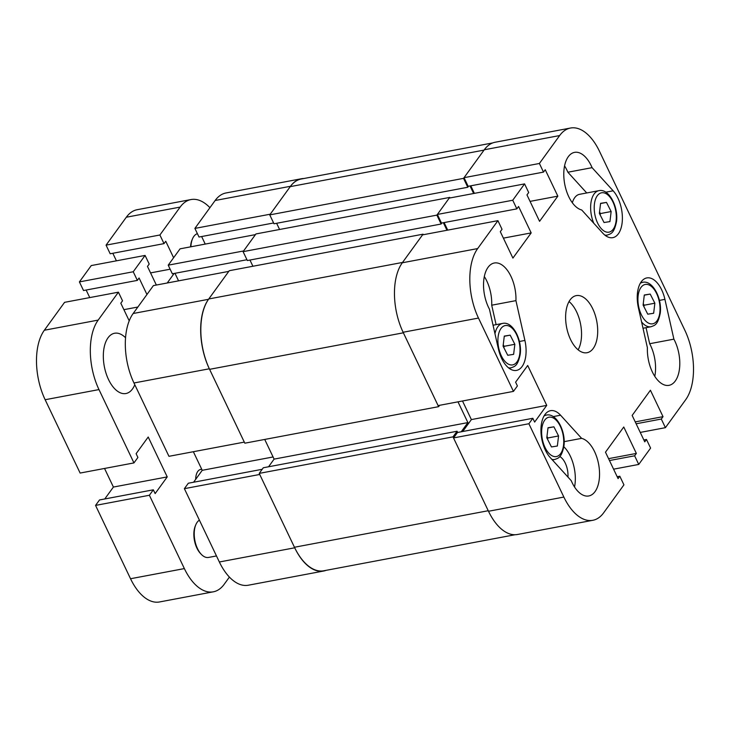 <?xml version="1.0" encoding="UTF-8"?>
<svg xmlns="http://www.w3.org/2000/svg" width="730" height="730" viewBox="0 0 730 730"><rect width="100%" height="100%" fill="white"/><g stroke="black" fill="none" stroke-linecap="round" stroke-linejoin="round"><path stroke-width="1.09" d="M174.963 273.303L178.567 280.849M168.219 265.163L180.073 248.83L255.436 234.622L243.583 250.965L168.219 265.163L172.335 273.796L246.95 259.734M201.635 236.538L205.23 244.085M303.872 178.512A51.009 27.001 79.3 0 0 301.371 178.759A51.009 27.001 79.3 0 0 290.494 186.287L270.255 214.2L194.892 228.408L199.007 237.031L273.613 222.969M194.892 228.408L215.14 200.494A51.009 27.001 -100.7 0 1 226.008 192.966L301.371 178.759M294.71 547.792A51.009 27.001 79.3 0 0 323.664 571.024L248.3 585.223A51.009 27.001 -100.7 0 1 219.356 561.99L294.71 547.792L259.734 474.464L184.38 488.662L219.356 561.99M184.38 488.662L188.331 483.223L262.189 469.299M193.587 482.229L202.228 470.312L193.359 451.715M133.973 382.985L168.949 456.314L244.304 442.115L209.327 368.787L133.973 382.985A51.009 27.001 -100.7 0 1 133.161 313.508L153.41 285.594L228.773 271.387L208.525 299.3A51.009 27.001 79.3 0 0 209.327 368.787M323.664 571.024A51.009 27.001 79.3 0 0 326.091 570.34M273.084 456.962L202.228 470.312M514.942 534.752L323.773 570.778A51.648 27.338 -100.7 0 1 294.455 547.254L259.223 473.387L263.293 467.766L457.08 431.248L457.664 432.461M268.558 466.78L274.106 459.115L467.893 422.597L457.993 401.838M264.725 439.442L274.106 459.115M478.478 318.061L403.115 332.26A51.009 27.001 -100.7 0 1 402.303 262.782L477.666 248.574A51.009 27.001 79.3 0 0 478.478 318.061L513.455 391.389L438.091 405.588L403.115 332.26A51.648 27.338 79.3 0 0 403.371 332.807L438.602 406.665L244.824 443.192L209.592 369.325A51.648 27.338 -100.7 0 1 208.771 298.962L229.266 270.711L423.044 234.184L423.309 234.722M249.961 260.044L252.918 266.249M243.09 251.649L436.878 215.122L449.716 197.419L255.929 233.947L243.09 251.649L247.333 260.537L441.121 224.019L441.86 222.997M276.624 223.28L279.59 229.485M269.753 214.885L463.541 178.357L484.036 150.106L290.248 186.634L269.753 214.885L273.996 223.781L467.784 187.254L468.523 186.232M290.248 186.634A51.648 27.338 -100.7 0 1 301.262 179.005L492.732 142.916M463.541 178.357L467.784 187.254M470.029 185.949L473.633 193.505M449.716 197.419L449.972 197.958M436.878 215.122L441.121 224.019M443.365 222.714L446.961 230.269M208.771 298.962L402.549 262.435L423.044 234.184M438.602 406.665L439.597 405.305M461.232 431.786L467.893 422.597M294.455 547.254L488.242 510.726L453.011 436.859L457.08 431.248M488.242 510.726A51.648 27.338 79.3 0 0 488.498 511.265L453.522 437.936L457.473 432.498L532.836 418.29L534.634 422.068L546.733 405.387L527.699 365.484L515.608 382.164L517.406 385.942L513.455 391.389M259.223 473.387L453.011 436.859M673.89 339.158L664.92 299.355A26.152 13.843 79.3 0 0 646.826 277.92A26.152 13.843 79.3 0 0 638.421 307.887L647.391 347.699A29.373 15.549 79.3 0 0 669.018 385.34A29.373 15.549 79.3 0 0 675.277 380.996A29.373 15.549 79.3 0 0 673.89 339.158L649.663 343.721L646.05 327.67M654.783 376.351A29.373 15.549 79.3 0 0 649.663 343.721M522.069 366.551A26.152 13.843 79.3 0 0 524.907 340.445L515.937 300.632A29.373 15.549 79.3 0 0 494.31 263.001A29.373 15.549 79.3 0 0 483.771 280.137A29.373 15.549 79.3 0 0 489.438 309.173L498.408 348.986A26.152 13.843 79.3 0 0 516.493 370.411A26.152 13.843 79.3 0 0 522.069 366.551M570.093 299.902A29.054 15.376 79.3 0 0 568.186 333.5A29.054 15.376 79.3 0 0 587.048 352.718A29.054 15.376 79.3 0 0 593.235 348.429A29.054 15.376 79.3 0 0 595.133 314.831A29.054 15.376 79.3 0 0 576.28 295.613A29.054 15.376 79.3 0 0 570.093 299.902M618.365 233.801A26.152 13.843 79.3 0 0 613.145 190.804L592.085 167.663A29.373 15.549 79.3 0 0 574.556 152.369A29.373 15.549 79.3 0 0 564.18 180.684A29.373 15.549 79.3 0 0 581.701 209.975L602.761 233.116A26.152 13.843 79.3 0 0 612.798 237.661A26.152 13.843 79.3 0 0 618.365 233.801M564.162 441.65L581.627 438.356A29.373 15.549 79.3 0 1 597.897 460.968A29.373 15.549 79.3 0 1 595.032 491.628A29.373 15.549 79.3 0 1 588.772 495.962A29.373 15.549 79.3 0 1 571.234 480.668L550.183 457.527A26.152 13.843 79.3 0 1 540.939 429.842A26.152 13.843 79.3 0 1 550.529 410.68A26.152 13.843 79.3 0 1 560.567 415.215L581.627 438.356M574.537 486.983A29.373 15.549 79.3 0 0 563.834 446.751M592.815 520.298L517.451 534.497A51.009 27.001 -100.7 0 1 488.498 511.265L563.861 497.066A51.009 27.001 79.3 0 0 592.815 520.298A51.009 27.001 79.3 0 0 603.683 512.77L623.931 484.857L619.816 476.225L618.082 478.615L605.48 452.189L623.758 427.004L636.359 453.421L634.625 455.803L638.741 464.435L650.594 448.092L646.479 439.469L644.754 441.851L632.153 415.434L650.421 390.24L663.023 416.657L661.298 419.047L665.413 427.671L685.662 399.757A51.009 27.001 79.3 0 0 684.849 330.27L599.467 151.265A51.009 27.001 79.3 0 0 570.513 128.033A51.009 27.001 79.3 0 0 559.645 135.561L484.282 149.769A51.009 27.001 -100.7 0 1 495.15 142.24L570.513 128.033M539.397 163.474L464.034 177.682L468.149 186.305L543.512 172.107L539.397 163.474L559.645 135.561M543.512 172.107L545.237 169.725L557.839 196.142L539.57 221.327L526.969 194.91L528.693 192.528L524.578 183.896L449.224 198.104L437.37 214.447L441.486 223.07L516.849 208.862L518.574 206.481L531.175 232.906L512.907 258.091L500.305 231.675L502.03 229.293L497.915 220.661L422.551 234.868L402.303 262.782M516.849 208.862L512.734 200.239L524.578 183.896M477.666 248.574L497.915 220.661M563.861 497.066L528.885 423.738L532.836 418.29M592.085 167.663L567.867 172.225A29.373 15.549 79.3 0 0 564.564 165.92M462.501 400.989L471.37 419.586L462.729 431.503M447.718 230.123L444.114 222.577M474.381 193.359L470.777 185.812M464.034 177.682L484.282 149.769M613.583 469.171L638.741 464.435M512.734 200.239L437.37 214.447M528.885 423.738L453.522 437.936M640.246 432.416L665.413 427.671M578.133 349.825A29.054 15.376 79.3 0 0 569.035 301.554M530.053 201.38L557.839 196.142M503.39 238.135L531.175 232.906M471.37 419.586L546.733 405.387M643.851 439.962L646.479 439.469M635.237 421.894L663.023 416.657M636.14 423.783L661.298 419.047M617.188 476.727L619.816 476.225M608.564 458.659L636.359 453.421M609.468 460.548L634.625 455.803M496.099 324.649L491.71 305.204A29.373 15.549 79.3 0 0 484.318 276.542M567.967 477.082A16.142 8.541 79.3 0 0 559.782 456.524M567.867 172.225L586.737 192.966M491.71 305.204L515.937 300.632M593.773 223.252A22.594 11.963 -100.7 0 1 590.871 203.369A22.594 11.963 -100.7 0 1 598.919 190.667L579.547 194.317A22.594 11.963 79.3 0 0 572.338 202.776M606.484 202.411L611.147 211.536L609.933 221.601L604.038 222.522L599.376 213.397L600.589 203.332L606.484 202.411L600.571 203.524M599.549 211.937L600.379 213.571L611.147 211.536M600.206 215.031L600.379 213.571M599.631 213.899A9.745 5.165 79.3 0 0 599.43 212.895M650.202 294.071L654.865 303.196L653.651 313.261L647.756 314.183L643.093 305.058L644.307 294.993L650.202 294.071L644.289 295.185M643.267 303.598L644.106 305.231L654.865 303.196M643.924 306.682L644.106 305.231M643.349 305.56A9.745 5.165 79.3 0 0 643.148 304.556M553.906 426.822L558.569 435.947L557.355 446.012L551.46 446.942L546.797 437.808L548.011 427.753L553.906 426.822L547.993 427.935M546.971 436.348L547.801 437.982L558.569 435.947M547.628 439.442L547.801 437.982M547.053 438.31A9.745 5.165 79.3 0 0 546.852 437.306M510.179 335.161L514.851 344.295L513.628 354.351L507.742 355.282L503.07 346.148L504.293 336.092L510.179 335.161L504.275 336.274M503.253 344.688L504.083 346.321L514.851 344.295M503.91 347.781L504.083 346.321M503.335 346.65A9.745 5.165 79.3 0 0 503.134 345.646M190.566 246.849A18.077 9.572 -100.7 0 1 191.178 242.57A18.077 9.572 -100.7 0 1 192.017 239.978L192.483 238.865A19.372 10.256 79.3 0 0 191.589 241.639A19.372 10.256 79.3 0 0 190.904 246.786M197.401 233.664A19.372 10.256 79.3 0 0 192.483 238.865M195.695 479.318A13.56 7.181 -100.7 0 1 197.784 471.434A13.56 7.181 -100.7 0 1 200.668 469.436A13.56 7.181 -100.7 0 1 201.781 469.39M134.794 384.71A30.669 16.233 -100.7 0 1 132.468 388.999A30.669 16.233 -100.7 0 1 125.934 393.525A30.669 16.233 -100.7 0 1 106.032 373.24A30.669 16.233 -100.7 0 1 108.04 337.78A30.669 16.233 -100.7 0 1 114.573 333.254A30.669 16.233 -100.7 0 1 125.551 337.744M86.149 290.038L89.754 297.584M156.348 285.038L147.469 266.432L149.203 264.05L145.088 255.427L133.234 271.761L79.406 281.908L83.521 290.531L137.35 280.393L139.074 278.002L146.949 294.5M79.406 281.908L91.259 265.565L145.088 255.427M112.812 253.273L116.417 260.829M209.921 207.685A51.009 27.001 79.3 0 0 191.014 199.555A51.009 27.001 79.3 0 0 180.146 207.083L159.897 234.996L106.069 245.143L110.184 253.775L164.013 243.628L165.746 241.247L173.612 257.736M106.069 245.143L126.317 217.23A51.009 27.001 -100.7 0 1 137.185 209.702L191.014 199.555M184.361 568.588A51.009 27.001 79.3 0 0 213.315 591.82L159.487 601.967A51.009 27.001 -100.7 0 1 130.533 578.735L184.361 568.588L149.385 495.259L153.337 489.812L155.134 493.589L167.234 476.909L148.208 437.014L136.108 453.686L137.906 457.464L133.955 462.911L98.979 389.583L45.15 399.73L80.127 473.058L133.955 462.911M149.385 495.259L95.557 505.406L130.533 578.735M95.557 505.406L99.508 499.959L153.337 489.812M104.764 498.964L113.406 487.056L104.536 468.459M45.15 399.73A51.009 27.001 -100.7 0 1 44.338 330.243L64.587 302.329L118.415 292.183L122.531 300.815L120.806 303.196L129.219 320.835M118.415 292.183L98.176 320.096A51.009 27.001 79.3 0 0 98.979 389.583M213.315 591.82A51.009 27.001 79.3 0 0 224.183 584.292L229.403 577.101M159.897 234.996L164.013 243.628M174.142 273.458L167.234 282.985M133.234 271.761L137.35 280.393M167.234 476.909L113.406 487.056M170.154 269.206L150.553 272.901M137.861 307.029L123.89 309.666M201.425 554.471L200.586 553.605A18.077 9.572 -100.7 0 1 195.348 525.837L195.822 524.724A19.372 10.256 79.3 0 0 201.425 554.471A19.372 10.256 79.3 0 0 208.497 557.446L216.463 555.95M199.39 520.143A19.372 10.256 79.3 0 0 196.379 523.547A19.372 10.256 79.3 0 0 195.822 524.724M133.161 313.508L208.525 299.3M290.494 186.287L215.14 200.494M403.371 332.807L209.592 369.325M519.404 341.485L524.907 340.445M605.781 192.191L613.145 190.804M553.203 416.602L560.567 415.215M659.418 300.386L664.92 299.355M616.102 220.889A20.011 10.594 79.3 0 0 607.424 194.582A20.011 10.594 79.3 0 0 594.421 204.044A20.011 10.594 79.3 0 0 603.089 230.351A20.011 10.594 79.3 0 0 616.102 220.889M605.289 235.452L607.296 235.078A22.594 11.963 -100.7 0 1 604.787 235.06M640.32 283.249A22.594 11.963 -100.7 0 1 642.637 282.327C652.647 279.864 662.32 298.616 660.23 313.261C657.693 325.498 654.472 325.343 651.014 326.739A22.594 11.963 -100.7 0 1 641.588 321.939M659.82 312.549A20.011 10.594 79.3 0 0 651.151 286.242A20.011 10.594 79.3 0 0 638.139 295.705A20.011 10.594 79.3 0 0 646.807 322.012A20.011 10.594 79.3 0 0 659.82 312.549M544.023 416.009A22.594 11.963 -100.7 0 1 546.341 415.078C556.351 412.614 566.024 431.366 563.934 446.012C561.397 458.248 558.176 458.093 554.718 459.489A22.594 11.963 -100.7 0 1 551.88 459.398M563.523 445.3A20.011 10.594 79.3 0 0 554.846 418.993A20.011 10.594 79.3 0 0 541.842 428.455A20.011 10.594 79.3 0 0 550.511 454.763A20.011 10.594 79.3 0 0 563.523 445.3M494.967 333.72A22.594 11.963 -100.7 0 1 502.623 323.417C512.633 320.954 522.297 339.705 520.207 354.36C517.68 366.588 514.449 366.433 510.991 367.829A22.594 11.963 -100.7 0 1 508.491 367.82M519.796 353.639A20.011 10.594 79.3 0 0 511.128 327.341A20.011 10.594 79.3 0 0 498.125 336.804A20.011 10.594 79.3 0 0 506.793 363.102A20.011 10.594 79.3 0 0 519.796 353.639M44.338 330.243L98.176 320.096M180.146 207.083L126.317 217.23M598.919 190.667C608.93 188.203 618.602 206.955 616.512 221.601C613.976 233.837 610.755 233.682 607.296 235.078M640.639 282.702L642.637 282.327M643.011 328.245L651.014 326.739M544.343 415.452L546.341 415.078M552.364 459.937L554.718 459.489M493.051 325.224L502.623 323.417M508.992 368.212L510.991 367.829"/></g></svg>
